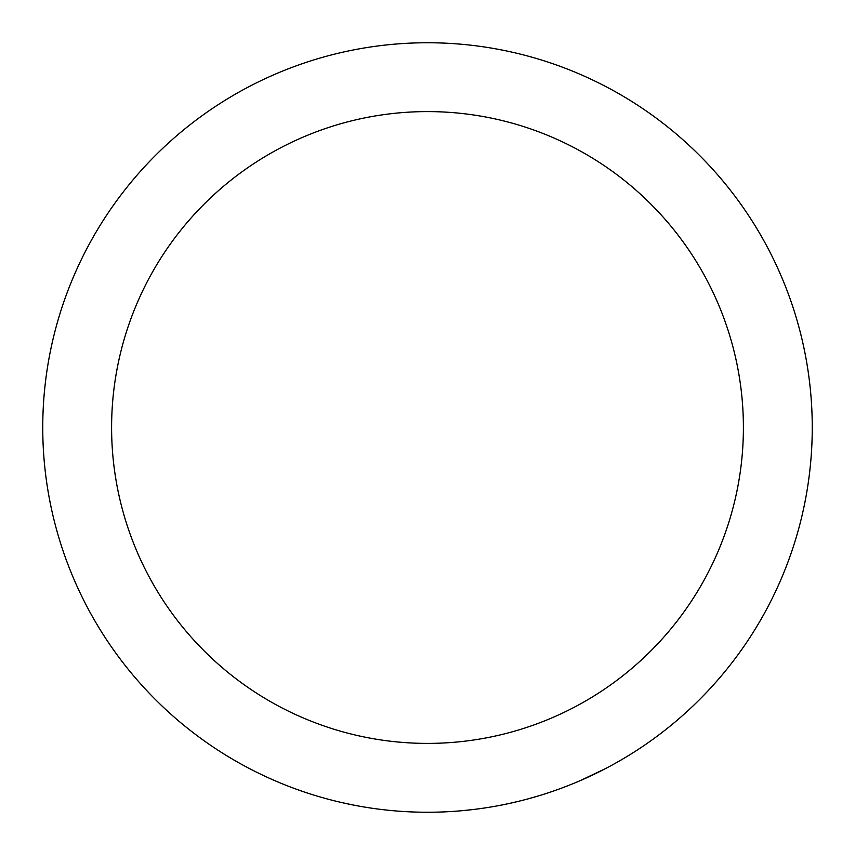 <?xml version="1.0" encoding="UTF-8"?>
<svg xmlns="http://www.w3.org/2000/svg" width="855" height="855" viewBox="0 0 855 855"><rect width="100%" height="100%" fill="white"/><g stroke="black" fill="none" stroke-linecap="round" stroke-linejoin="round"><path stroke-width="1.28" d="M300.875 790.822L299.058 790.18M309.318 793.654L308.484 793.387M306.699 792.799L304.273 791.986M312.535 794.68L308.794 793.483M351.79 804.726L340.461 802.279M366.485 807.387L360.137 806.308M359.763 806.244L356.695 805.677M354.996 805.357L351.448 804.662M426.057 812.25L421.28 812.207M421.002 812.197L418.501 812.143M414.493 812.036L407.995 811.758M431.358 812.229L422.391 812.218M417.678 812.132L412.153 811.951M474.675 809.354L463.154 810.593M489.466 807.227L483.096 808.21M484.219 808.05L479.634 808.702M477.913 808.937L474.333 809.396M515.48 802.054L513.812 802.45M513.289 802.567L508.116 803.711M504.194 804.534L497.802 805.773M520.642 800.804L511.91 802.877M510.563 803.176L509.473 803.422M507.304 803.882L501.885 804.993M539.708 795.524L528.572 798.741M553.912 790.896L547.809 792.959M547.457 793.077L544.485 794.039M542.829 794.562L539.387 795.62M600.242 771.296L598.703 772.065M605.682 768.506L580.427 780.551M587.193 777.548L586.049 778.071M260.828 774.277L257.066 772.439A384.75 384.75 0 0 1 252.749 770.28M427.5 111.599A315.901 315.901 0 0 1 701.079 585.451A315.901 315.901 0 0 1 153.921 585.451A315.901 315.901 0 0 1 427.5 111.599M427.5 42.75A384.75 384.75 0 0 1 760.704 619.875A384.75 384.75 0 0 1 94.296 619.875A384.75 384.75 0 0 1 427.5 42.75A384.75 384.75 0 0 1 760.704 619.875A384.75 384.75 0 0 1 94.296 619.875A384.75 384.75 0 0 1 427.5 42.75M548.889 792.596L547.414 793.087M545.084 793.846L544.143 794.145M542.636 794.626L541.311 795.032M535.134 796.892L533.691 797.309M480.254 808.616L479.27 808.755M477.336 809.012L476.331 809.14M469.929 809.909L468.433 810.07M361.259 806.511L359.731 806.233M357.315 805.795L356.343 805.613M354.419 805.25L353.425 805.057M347.109 803.764L345.634 803.444M303.226 791.634L295.798 789.005M301.174 790.928L298.053 789.828M307.319 793.002L306.753 792.809"/></g></svg>
